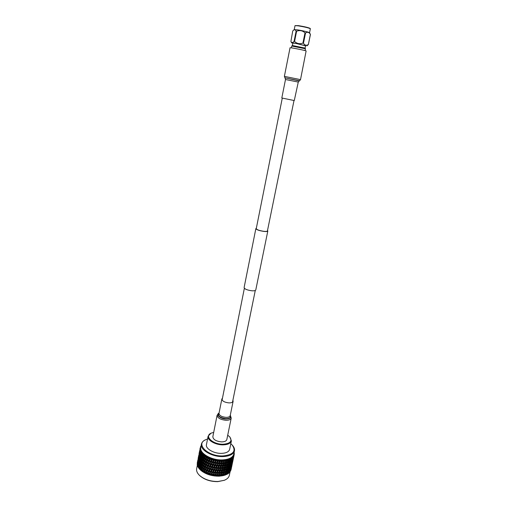 <?xml version="1.0" encoding="UTF-8"?>
<svg xmlns="http://www.w3.org/2000/svg" width="507" height="507" viewBox="0 0 507 507"><rect width="100%" height="100%" fill="white"/><g stroke="black" fill="none" stroke-linecap="round" stroke-linejoin="round"><path stroke-width="0.76" d="M294.009 100.525L267.423 230.913C267.221 231.388 266.036 231.528 263.874 231.319C259.394 230.653 256.853 229.766 256.257 228.663L282.272 98.162M267.512 230.47L267.816 230.996L255.788 289.934C255.534 290.631 254.267 290.923 251.992 290.796C247.283 290.188 244.659 289.117 244.108 287.583L255.864 228.587L256.346 228.213M267.816 230.996C267.601 231.503 266.333 231.648 264.02 231.433C259.223 230.717 256.498 229.766 255.864 228.587M231.217 418.098C230.755 419.562 228.987 420.29 225.919 420.284C220.399 419.657 217.459 417.983 217.097 415.252L212.839 436.711C213.162 439.569 216.064 441.299 221.54 441.889C224.588 441.857 226.35 441.071 226.832 439.531L231.217 418.098L230.273 415.252M222.472 398.128L221.857 399.003C222.167 401.075 224.519 402.374 228.917 402.894C231.363 402.919 232.764 402.381 233.125 401.271L232.897 400.226M213.694 432.37L211.204 433.13C203.801 436.045 212.978 444.696 223.346 444.221C230.457 443.492 232.586 441.039 229.722 436.863L227.719 435.196M229.905 437.072L231.382 440.919C230.679 443.314 228.017 444.62 223.397 444.848C215.709 445.159 206.989 440.171 208.098 436.223L210.95 433.251M208.098 436.223L206.444 444.652C205.316 448.682 213.998 453.721 221.66 453.366C226.268 453.119 228.93 451.775 229.646 449.335L231.382 440.919M227.263 469.355L226.141 471.453M224.861 470.3L224.626 468.798L225.539 467.036L225.754 468.531L224.43 470.756L224.778 473.24L223.891 475.008L223.657 473.513L224.176 472.017M224.354 480.275L217.826 481.631C210.361 481.663 204.302 479.635 199.65 475.547L199.333 475.23M199.961 465.242L200.633 464.849M197.324 465.255L196.653 468.728C196.272 470.889 197.172 473.069 199.365 475.262C204.144 479.457 210.367 481.536 218.035 481.504L224.309 480.287C227.18 479.115 228.853 477.461 229.341 475.319L230.064 471.859M207.553 439.011L205.842 439.651C194.954 443.853 207.971 456.718 223.086 455.932C233.391 454.754 236.408 451.091 232.136 444.956L230.812 443.701M232.409 445.26L232.428 445.279C234.126 447.155 234.804 448.999 234.462 450.818C233.461 454.278 229.684 456.199 223.143 456.566C212.192 457.099 199.815 449.874 201.425 444.157C201.818 442.351 203.155 440.906 205.449 439.842L205.468 439.829M201.425 444.157L200.785 447.447C199.169 453.207 211.52 460.457 222.459 459.906C228.993 459.519 232.77 457.587 233.778 454.101L234.462 450.818M200.747 446.325L200.569 446.832M200.962 446.54L200.595 446.604M200.924 446.743L200.43 446.978L200.956 446.585M199.961 449.006L200.785 446.882M200.119 448.289L199.973 449.145L200.728 447.681L200.157 447.973M200.107 448.917L199.517 452.016L200.107 448.917L200.683 448.48L200.1 448.6M200.138 449.335L200.024 450.203L200.69 448.689L200.113 449.012M200.265 449.988L199.682 453.093L199.91 451.091L200.823 449.513L200.189 449.658M200.385 450.412L200.303 451.281L200.88 449.728L200.284 450.077M200.645 451.072L200.069 454.183L200.227 452.174L201.178 450.565L200.499 450.736M200.854 451.503L200.804 452.371L201.279 450.786L200.683 451.167M201.241 452.162L201.254 454.025L200.677 455.28L200.759 453.271L201.748 451.623L201.032 451.826M201.539 452.586L201.786 452.909L201.894 451.845L201.304 452.257M202.059 453.239L202.147 455.096L201.494 456.37L201.507 454.354L202.534 452.675L201.786 452.909M202.432 453.664L202.743 453.974L202.718 452.89L202.135 453.334M203.079 454.297L203.244 456.142L202.521 457.428L202.464 455.425L203.51 453.695L202.743 453.974M203.529 454.703L203.896 455.007L203.573 455.565L203.738 453.904L203.174 454.386M204.289 455.311L204.524 457.143L203.738 458.442L203.618 456.452L204.676 454.684L203.896 455.007M204.815 455.698L205.234 455.983L204.879 456.553L204.942 454.887L204.403 455.4M205.677 456.275L205.975 458.081L205.132 459.405L204.955 457.434L206.013 455.622L205.234 455.983M206.267 456.636L206.736 456.902L206.355 457.485L206.311 455.812L205.804 456.357M207.224 457.168L207.578 458.949L206.679 460.305L206.45 458.353L207.509 456.496L206.736 456.902M207.87 457.498L208.377 457.745L207.984 458.341L207.838 456.668L207.363 457.244M208.909 457.986L209.309 459.729L208.371 461.117L208.098 459.196L209.138 457.289L208.377 457.745M209.606 458.284L210.145 458.499L209.727 459.108L209.492 457.447L209.055 458.049M210.709 458.708L211.14 460.413L210.171 461.839L209.86 459.95L210.88 457.998L210.145 458.499M211.438 458.968L212.008 459.152L211.577 459.773L211.254 458.132L210.868 458.765M212.598 459.329L213.06 460.996L212.059 462.454L211.723 460.603L212.706 458.607L212.008 459.152M213.358 459.545L213.941 459.697L213.504 460.337L213.098 458.721L212.763 459.38M214.55 459.843L215.025 461.459L214.011 462.961L213.662 461.148L214.6 459.114L213.941 459.697M215.329 460.014L215.925 460.128L215.481 460.787L215 459.203L214.721 459.881M216.54 460.236L217.021 461.807L215.995 463.354L215.64 461.579L216.527 459.5L215.925 460.128M217.326 460.356L217.921 460.432L217.478 461.11L216.933 459.564L216.711 460.261M218.536 460.502L219.011 462.023L217.991 463.613L217.636 461.89L218.536 460.502L218.473 459.767L217.921 460.432M219.316 460.578L219.911 460.616L219.468 461.313L218.872 459.811L218.707 460.521M220.513 460.648L220.976 462.118L219.968 463.747L219.62 462.067L220.513 460.648L220.393 459.919L219.911 460.616M221.28 460.667L221.857 460.673L221.426 461.383L220.786 459.931L220.678 460.654M222.446 460.66L222.884 462.08L221.895 463.753L221.572 462.118L222.446 460.66L222.269 459.938L221.857 460.673M199.961 469.507L200.29 469.837C205.069 474.07 211.349 476.187 219.125 476.181L226.471 474.546L226.242 472.847M199.866 469.406L202.312 471.51L206.881 473.975L214.467 475.959L219.987 476.13L220.71 475.94L221.502 474.552L221.736 475.934L222.484 475.712L223.245 474.286L223.384 475.617L224.151 475.351L224.874 473.893L224.899 475.179L225.672 474.875L226.356 473.386M199.378 468.893L199.371 467.251L198.858 468.265L199.84 469.311M198.51 467.79L198.56 466.142L198.104 467.156L198.877 468.227M197.85 466.668L197.958 465.027L197.572 466.034L198.11 467.017M197.407 465.553L197.578 463.911L197.255 464.919L197.622 465.87M197.185 464.444L197.419 462.815L197.324 464.685M197.255 462.942L197.502 461.731M231.61 466.928L232.295 463.696M232.656 461.883L231.984 465.103L232.637 461.839M232.967 460.045L232.288 463.278L232.928 459.95M233.226 458.182L232.548 461.421L233.169 458.043M233.41 456.452L232.751 459.545L233.41 456.452L233.074 455.806L233.746 455.894L233.524 456.737L233.594 456.173M231.059 469.621L231.325 468.341M231.686 466.535L231.015 469.748L231.667 466.491M231.991 464.71L231.319 467.929L231.953 464.615M232.244 462.866L231.572 466.091L232.193 462.726M232.447 460.983L231.769 464.228L232.377 460.806M232.593 459.089L231.914 462.34L232.517 458.86M232.688 457.32L232.01 460.413L232.688 457.32L232.377 456.655L233.15 456.801L232.897 457.637L232.935 457.061M231.021 469.362L230.615 470.959L230.983 469.267M231.268 467.524L230.596 470.743L231.217 467.391M231.471 465.667L230.793 468.893L231.401 465.483M231.617 463.778L230.939 467.017L231.534 463.556M231.712 461.864L231.034 465.109L231.617 461.592M231.756 459.919L231.072 463.176L231.655 459.602M231.75 458.113L231.072 461.212L231.034 459.83L231.75 458.113L231.484 457.422L232.345 457.644L232.054 458.467L232.06 457.878M231.072 461.212L230.742 461.503M230.748 461.763L231.078 461.82M230.495 470.325L230.032 471.909L230.425 470.147M230.641 468.449L229.963 471.675L230.558 468.227M230.729 466.548L230.058 469.786L230.641 466.282M230.774 464.621L230.096 467.866L230.672 464.304M230.767 462.657L230.089 465.914L230.66 462.295M230.71 460.667L230.755 462.048L230.032 463.93L230.603 460.261M230.622 458.816L230.685 460.045L229.931 461.909L230.4 458.106L231.331 458.398L231.015 459.215L230.989 458.607M229.931 461.909L229.557 462.257M229.57 462.447L229.969 462.536M230.032 463.93L229.677 464.247M229.69 464.475L230.051 464.545M230.089 465.914L229.76 466.206M229.766 466.465L230.096 466.516M229.753 471.218L229.234 472.784L229.665 470.952M229.798 469.305L229.12 472.537L229.696 468.988M229.785 467.359L229.113 470.597L229.684 466.998M229.728 465.382L229.772 466.751L229.056 468.626L229.62 464.976M229.627 463.366L229.703 464.761L228.949 466.63L229.513 462.91M229.481 461.319L229.589 462.739L228.803 464.589L228.676 463.157L229.367 460.819M229.31 459.412L229.43 460.679L228.613 462.511L228.454 461.059L229.31 459.412L229.132 458.696L230.127 459.063L229.785 459.862L229.734 459.241M228.613 462.511L228.194 462.91M228.207 463.024L228.676 463.157M228.803 464.589L228.404 464.957M228.416 465.109L228.853 465.217M228.949 466.63L228.575 466.972M228.587 467.156L228.987 467.245M229.056 468.626L228.701 468.943M228.714 469.171L229.075 469.241M229.113 470.597L228.784 470.889M228.79 471.149L229.12 471.199M228.822 473.025L229.234 472.784M228.809 472.036L228.822 473.139L228.232 473.582L228.708 471.681M228.752 470.071L228.796 471.434L228.08 473.31L228.644 469.666M228.651 468.069L228.727 469.457L227.973 471.32L228.537 467.625M228.499 466.041L228.606 467.448L227.82 469.298L227.694 467.872L228.384 465.54M228.308 463.968L228.448 465.407L227.63 467.239L227.472 465.787L228.194 463.423M228.074 461.864L228.245 463.322L227.396 465.141L227.212 463.664L227.966 461.269M227.833 459.906L227.998 461.205L227.13 463.005L226.921 461.509L227.833 459.906L227.706 459.177L228.746 459.621L228.378 460.407L228.302 459.767M227.13 463.005L226.686 463.455M226.692 463.48L227.212 463.664M227.396 465.141L226.971 465.559M226.978 465.629L227.472 465.787M227.63 467.239L227.218 467.631M227.231 467.739L227.694 467.872M227.82 469.298L227.428 469.666M227.44 469.812L227.871 469.919M227.973 471.32L227.599 471.662M227.611 471.846L228.011 471.935M228.08 473.31L227.725 473.627M227.738 473.836L228.232 473.582M227.675 472.765L227.738 473.893L227.041 474.279L227.561 472.315M227.523 470.743L227.63 472.144L226.851 473.988L226.718 472.575L227.409 470.249M227.332 468.683L227.466 470.109L226.654 471.941L226.496 470.502L227.218 468.145M227.098 466.592L227.263 468.043L226.42 469.856L226.236 468.392L226.99 466.003M226.825 464.463L227.016 465.946L226.147 467.739L225.938 466.25L226.825 464.463L226.724 463.823L225.837 465.578L225.609 464.057L226.515 462.295L226.737 463.797M226.204 460.28L226.414 461.624L225.495 463.379L225.241 461.839L226.204 460.28L226.135 459.545L226.718 460.179L227.212 460.064L226.819 460.831L226.718 460.179M225.495 463.379L225.089 463.835L225.609 464.057M226.515 462.295L226.414 461.624M225.837 465.578L225.406 466.041L225.938 466.25M226.147 467.739L225.704 468.183M225.71 468.208L226.236 468.392M226.42 469.856L225.989 470.274M226.002 470.344L226.496 470.502M226.654 471.941L226.242 472.334M226.255 472.442L226.718 472.575M226.851 473.988L226.452 474.349M226.464 474.495L227.041 474.279M226.122 471.307L226.287 472.752L225.444 474.558L225.26 473.101L226.014 470.718M225.849 469.19L226.04 470.654L225.171 472.448L224.962 470.965L225.748 468.55M225.197 464.837L225.438 466.364L224.519 468.119L224.265 466.586L225.197 464.837L225.089 463.835L224.145 465.895L223.872 464.33L224.823 462.606L225.083 464.159M224.455 460.533L224.702 461.915L223.745 463.632L223.454 462.042L224.443 459.798L225.533 460.394L225.127 461.142L225.007 460.464M223.745 463.632L223.384 464.082L223.872 464.33M224.823 462.606L224.702 461.915M224.145 465.895L223.764 466.345L224.265 466.586M224.519 468.119L224.113 468.569L224.626 468.798M225.127 461.142L224.74 461.598L225.438 466.364M224.639 472.239L224.43 470.756L224.962 470.965M225.171 472.448L224.734 472.892L225.26 473.101M225.444 474.558L225.019 474.97M224.151 475.351L225.032 475.091M224.221 469.571L224.462 471.085L223.549 472.841L223.289 471.314L224.221 469.571L224.113 468.569L223.175 470.623L222.896 469.07L223.847 467.353L224.107 468.893M223.441 465.09L223.726 466.662L222.769 468.379L222.478 466.795L223.441 465.09L223.384 464.082L222.345 466.085L222.034 464.475L223.017 462.796L223.314 464.387M221.895 463.753L221.591 464.203L222.034 464.475M223.017 462.796L222.884 462.08M222.345 466.085L222.009 466.535L222.478 466.795M222.769 468.379L222.415 468.823L222.896 469.07M223.847 467.353L223.726 466.662M223.175 470.623L222.788 471.073L223.289 471.314M223.549 472.841L223.137 473.284L223.657 473.513M223.321 461.332L223.188 460.629L223.739 460.597L222.985 461.782L224.462 471.085M223.891 475.008L223.473 475.566M224.874 473.893L224.772 473.259M222.484 475.712L223.448 475.522M222.871 472.08L223.137 473.614L222.199 475.338L221.927 473.798L222.871 472.08L222.788 471.073L221.8 473.101L221.502 471.529L222.472 469.831L222.75 471.39M222.041 467.549L222.339 469.133L221.369 470.826L221.058 469.222L222.041 467.549L222.009 466.535L220.919 468.506L220.596 466.877L221.591 465.217L221.908 466.833M221.122 462.853L221.451 464.494L220.45 466.148L220.114 464.488L221.122 462.853L220.976 462.118M219.968 463.747L221.147 461.833L221.572 462.118M218.498 466.079L218.149 464.374L219.17 462.783L219.512 464.469L218.283 466.529L219.721 464.197L220.114 464.488M220.45 466.148L220.177 466.592L220.596 466.877M221.591 465.217L221.451 464.494M220.919 468.506L220.615 468.95L221.058 469.222M221.369 470.826L221.039 471.263L221.502 471.529M222.472 469.831L222.339 469.133M221.8 473.101L221.445 473.544L221.927 473.798M222.199 475.338L221.806 475.889M223.245 474.286L223.137 473.614M220.71 475.94L221.73 475.826M221.071 472.277L221.369 473.855L220.399 475.541L220.089 473.95L221.071 472.277L221.039 471.263L219.949 473.24L219.626 471.618L220.621 469.964L220.938 471.567M220.152 467.612L220.475 469.241L219.48 470.889L219.144 469.241L220.152 467.612L220.177 466.592L218.992 468.506L218.65 466.833L219.664 465.217L220.006 466.877M217.991 463.613L219.011 462.023M216.514 465.882L216.153 464.133L217.18 462.58L217.535 464.317L216.35 466.332L217.801 464.063L218.149 464.374M219.17 462.783L219.246 461.763L220.393 459.919M219.664 465.217L219.512 464.469M217.021 468.373L216.666 466.655L217.693 465.077L218.042 466.789L216.838 468.823L218.283 466.529L218.65 466.833M218.992 468.506L220.101 466.713M217.535 470.826L217.18 469.133L218.2 467.543L218.549 469.222L217.313 471.269L218.751 468.95L219.144 469.241M219.48 470.889L219.208 471.326L219.626 471.618M220.621 469.964L220.475 469.241M219.949 473.24L219.651 473.677L220.089 473.95M220.399 475.541L220.038 476.079M221.502 474.552L221.369 473.855M218.84 476.041L219.651 474.691L219.911 476.003M219.182 472.347L219.512 473.975L218.517 475.617L218.181 473.975L219.182 472.347L219.208 471.326L218.029 473.24L217.687 471.573L218.701 469.964L219.037 471.618M215.995 463.354L217.021 461.807M214.518 465.559L214.163 463.766L215.183 462.257L215.538 464.032L214.417 466.022L215.868 463.81L216.153 464.133M217.18 462.58L218.473 459.767M217.693 465.077L217.535 464.317M215.031 468.113L214.676 466.345L215.697 464.818L216.058 466.573L214.905 468.569L216.35 466.332L216.666 466.655M218.2 467.543L218.042 466.789M215.551 470.629L215.19 468.893L216.216 467.346L216.571 469.07L215.393 471.079L216.838 468.823L217.18 469.133M218.701 469.964L218.549 469.222M216.064 473.113L215.709 471.396L216.73 469.831L217.078 471.535L215.874 473.557L217.313 471.269L217.687 471.573M218.029 473.24L218.999 471.681M216.571 475.553L216.216 473.868L217.237 472.283L217.579 473.956L216.356 475.991L217.788 473.677L218.181 473.975M218.517 475.617L218.384 476.143M219.651 474.691L219.512 473.975M216.907 476.01L217.731 474.698L218.01 476.048M214.011 462.961L215.025 461.459M212.547 465.109L212.205 463.278L213.213 461.807L213.561 463.626L212.509 465.584L213.935 463.436L214.163 463.766M215.183 462.257L216.527 459.5M215.697 464.818L215.868 463.81L215.538 464.032M213.048 467.727L212.699 465.92L213.713 464.431L214.068 466.231L212.978 468.189L214.417 466.022L214.676 466.345M216.216 467.346L216.35 466.332L216.058 466.573M213.561 470.306L213.206 468.525L214.22 467.023L214.581 468.791L213.46 470.762L214.905 468.569L215.19 468.893M216.73 469.831L216.571 469.07M214.074 472.854L213.72 471.098L214.74 469.571L215.095 471.32L213.948 473.304L215.393 471.079L215.709 471.396M217.237 472.283L217.078 471.535M214.588 475.363L214.233 473.633L215.253 472.087L215.608 473.811L214.436 475.8L215.874 473.557L216.216 473.868M217.731 474.698L217.579 473.956M214.93 475.851L215.767 474.571L216.058 475.959M212.059 462.454L213.06 460.996M210.627 464.545L210.31 462.676L211.286 461.243L211.615 463.1L210.639 465.039L212.046 462.942L212.205 463.278M213.213 461.807L214.6 459.114M213.713 464.431L213.935 463.436L213.561 463.626M211.102 467.22L210.773 465.375L211.761 463.924L212.103 465.762L211.089 467.701L212.509 465.584L212.699 465.92M214.22 467.023L214.417 466.022L214.068 466.231M211.596 469.862L211.254 468.037L212.256 466.573L212.598 468.386L211.552 470.331L212.978 468.189L213.206 468.525M214.74 469.571L214.905 468.569L214.581 468.791M212.097 472.467L211.749 470.667L212.756 469.184L213.111 470.978L212.027 472.93L213.46 470.762L213.72 471.098M215.253 472.087L215.393 471.079L215.095 471.32M212.604 475.04L212.249 473.265L213.263 471.764L213.624 473.532L212.509 475.49L213.948 473.304L214.233 473.633M215.767 474.571L215.608 473.811M212.946 475.553L213.783 474.311L214.074 475.737M210.171 461.839L211.14 460.413M208.783 463.873L208.491 461.966L209.435 460.571L209.74 462.466L208.852 464.387L210.31 462.676M211.286 461.243L212.706 458.607M211.761 463.924L212.046 462.942L211.615 463.1M209.22 466.598L208.916 464.716L209.873 463.303L210.19 465.179L209.264 467.099L210.639 465.039L210.773 465.375M212.256 466.573L212.509 465.584L212.103 465.762M209.676 469.298L209.359 467.435L210.335 466.009L210.659 467.86L209.695 469.78L211.089 467.701L211.254 468.037M212.756 469.184L212.978 468.189L212.598 468.386M210.152 471.96L209.822 470.122L210.811 468.677L211.146 470.509L210.139 472.435L211.552 470.331L211.749 470.667M213.263 471.764L213.46 470.762L213.111 470.978M210.646 474.596L210.304 472.778L211.299 471.32L211.647 473.126L210.601 475.059L212.027 472.93L212.249 473.265M213.783 474.311L213.948 473.304L213.624 473.532M210.975 475.135L211.806 473.925L212.091 475.389M208.371 461.117L208.466 461.643L209.797 459.621L209.309 459.729M207.033 463.1L206.786 461.167L207.693 459.805L207.952 461.731L207.033 463.1L207.16 463.639L208.491 461.966M209.435 460.571L210.88 457.998M209.873 463.303L210.209 462.346L209.74 462.466M207.42 465.876L207.154 463.962L208.079 462.58L208.358 464.494L207.521 466.396L208.916 464.716M210.335 466.009L210.639 465.039L210.19 465.179M207.838 468.62L207.547 466.725L208.491 465.337L208.789 467.226L207.908 469.127L209.359 467.435M210.811 468.677L211.089 467.701L210.659 467.86M208.269 471.339L207.965 469.463L208.928 468.062L209.239 469.926L208.314 471.833L209.695 469.78L209.822 470.122M211.299 471.32L211.552 470.331L211.146 470.509M208.732 474.026L208.409 472.169L209.385 470.756L209.714 472.6L208.751 474.508L210.139 472.435L210.304 472.778M211.806 473.925L212.027 472.93L211.647 473.126M209.049 474.596L209.86 473.418L210.139 474.913M206.679 460.305L206.824 460.85L208.104 458.879L207.578 458.949M205.417 462.245L205.215 460.28L206.07 458.949L206.286 460.901L205.417 462.245L205.589 462.802L206.786 461.167M207.693 459.805L209.138 457.289M208.079 462.58L208.466 461.643L207.952 461.731M205.741 465.058L205.512 463.113L206.393 461.769L206.634 463.709L205.741 465.058L205.886 465.603L207.154 463.962M208.491 465.337L208.852 464.387L208.358 464.494M206.096 467.847L205.848 465.92L206.748 464.564L207.008 466.484L206.216 468.373L207.547 466.725M208.928 468.062L209.264 467.099L208.789 467.226M206.482 470.616L206.21 468.702L207.135 467.334L207.414 469.235L206.577 471.13L207.965 469.463M209.385 470.756L209.695 469.78L209.239 469.926M206.894 473.354L206.603 471.459L207.547 470.078L207.845 471.966L206.964 473.855L208.409 472.169M209.86 473.418L210.139 472.435L209.714 472.6M207.198 473.937L207.984 472.797L208.238 474.324M205.132 459.405L205.322 459.982L206.526 458.049L205.975 458.081M203.947 461.313L203.795 459.329L204.594 458.017L204.765 459.995L203.947 461.313L204.156 461.896L205.215 460.28M206.07 458.949L207.509 456.496M206.393 461.769L206.824 460.85L206.286 460.901M204.194 464.159L204.017 462.188L204.841 460.869L205.037 462.834L204.194 464.159L204.384 464.729L205.512 463.113M206.748 464.564L207.16 463.639L206.634 463.709M204.479 466.985L204.277 465.027L205.126 463.709L205.348 465.654L204.479 466.985L204.651 467.536L205.848 465.92M207.135 467.334L207.521 466.396L207.008 466.484M204.803 469.793L204.575 467.853L205.449 466.516L205.696 468.449L204.803 469.793L204.948 470.331L206.21 468.702M207.547 470.078L207.908 469.127L207.414 469.235M205.158 472.575L204.91 470.654L205.804 469.305L206.07 471.218L205.158 472.575L205.284 473.094L206.603 471.459M207.984 472.797L208.314 471.833L207.845 471.966M205.436 473.183L206.191 472.068L206.425 473.627M203.738 458.442L203.972 459.044L203.396 459.019L202.642 460.312L202.553 458.315L203.288 457.029L203.396 459.019M203.941 459.089L205.094 457.149L204.524 457.143M204.594 458.017L206.013 455.622M204.841 460.869L205.322 459.982L204.765 459.995M202.958 463.911L204.017 462.188M205.126 463.709L205.589 462.802L205.037 462.834M203.015 466.047L202.863 464.07L203.656 462.771L203.827 464.742L203.015 466.047L203.225 466.624L204.277 465.027M205.449 466.516L205.886 465.603L205.348 465.654M203.263 468.886L203.085 466.922L203.909 465.616L204.099 467.574L203.263 468.886L203.453 469.45L204.575 467.853M205.804 469.305L206.216 468.373L205.696 468.449M203.548 471.706L203.345 469.761L204.194 468.443L204.41 470.388L203.548 471.706L203.719 472.251L204.91 470.654M206.191 472.068L206.577 471.13L206.07 471.218M203.801 472.334L204.517 471.244L204.714 472.828M203.453 459.906L203.592 461.89L202.806 463.189L202.686 461.199L203.801 459.336M202.642 460.312L202.876 460.882M202.806 463.189L203.041 463.785M203.656 462.771L204.156 461.896L203.592 461.89M202.952 463.93L202.521 464.64L202.661 466.624L201.881 467.91L201.761 465.927L202.521 464.64M203.909 465.616L204.384 464.729L203.827 464.742M200.968 470.407L202.73 467.498L202.895 469.469L202.084 470.762L201.938 468.791L203.085 466.922M204.194 468.443L204.651 467.536L204.099 467.574M202.084 470.762L202.299 471.339L203.345 469.761M204.517 471.244L204.948 470.331L204.41 470.388M202.521 457.428L202.749 457.967M203.776 456.18L203.244 456.142M203.288 457.029L203.624 456.503M202.16 455.989L202.211 457.992L201.52 459.272L201.501 457.263L202.47 455.559M202.306 471.402L202.977 470.338L203.136 471.941M202.356 461.776L202.464 463.759L201.716 465.039L201.628 463.049L202.692 461.25M202.236 458.886L202.312 460.888L201.596 462.162L201.539 460.16L202.559 458.41M201.596 462.162L201.824 462.701M202.851 460.926L202.312 460.888M201.716 465.039L201.944 465.61M203.034 463.785L202.464 463.759M201.881 467.91L202.109 468.5L201.539 468.481L200.791 469.755L200.702 467.765L201.431 466.497L201.539 468.481M202.73 467.498L203.225 466.624L202.661 466.624M202.977 470.338L203.453 469.45L202.895 469.469M201.494 456.37L201.716 456.845M202.604 455.159L202.147 455.096M201.52 459.272L201.748 459.779M202.705 458.049L202.211 457.992M201.209 457.821L201.222 459.836L200.569 461.097L200.582 459.089L201.501 457.434M201.235 454.918L201.216 456.927L200.595 458.195L200.645 456.18L201.507 454.57M201.596 469.362L201.704 470.984M201.311 463.613L201.387 465.61L200.671 466.877L200.614 464.881L201.628 463.138M201.235 460.724L201.279 462.726L200.595 463.987L200.576 461.985L201.539 460.293M200.595 463.987L200.823 464.494M201.78 462.777L201.279 462.726M200.671 466.877L200.899 467.416M201.925 465.648L201.387 465.61M201.431 466.497L201.761 465.971M200.791 469.755L201.025 470.312M200.677 455.28L200.867 455.692M201.634 454.101L201.254 454.025M200.595 458.195L200.804 458.639M201.634 457.003L201.216 456.927M200.569 461.097L200.791 461.573M201.678 459.9L201.222 459.836M200.316 459.646L200.29 461.655L199.676 462.904L199.726 460.895L200.582 459.298M200.392 456.737L200.335 458.753L199.752 460.001L199.84 457.992L200.639 456.427M200.518 453.828L199.885 457.092L200.005 455.083L200.747 453.556M199.815 469.355L200.385 468.329L200.449 469.957M200.316 465.439L200.36 467.441L199.676 468.696L199.657 466.694L200.62 465.008M200.29 462.542L200.303 464.551L199.65 465.806L199.663 463.797L200.576 462.156M199.65 465.806L199.872 466.275M200.759 464.615L200.303 464.551M199.676 468.696L199.904 469.197M200.854 467.492L200.36 467.441M200.385 468.329L200.702 467.853M200.069 454.183L200.227 454.526M199.885 457.092L200.062 457.472M200.766 455.92L200.423 455.844M199.752 460.001L199.948 460.413M200.709 458.829L200.335 458.753M199.676 462.904L199.885 463.347M200.709 461.725L200.29 461.655M199.473 461.446L199.416 463.455L198.839 464.704L198.921 462.688L199.72 461.142M199.6 458.543L198.966 461.795L199.086 459.792L199.828 458.277M199.783 455.635L199.15 458.898L199.986 455.406M200.024 452.732L199.384 455.996L200.195 452.542M199.397 464.349L199.371 466.358L198.763 467.6L198.807 465.597L199.663 464.006M198.763 467.6L198.972 468.043M199.79 466.427L199.371 466.358M199.371 467.251L199.657 466.865M199.15 458.898L199.314 459.234M198.966 461.795L199.15 462.175M199.847 460.635L199.505 460.559M198.839 464.704L199.036 465.109M199.796 463.537L199.416 463.455M198.687 463.24L198.053 466.484L198.174 464.482L198.909 462.973M198.871 460.337L198.237 463.588L199.067 460.109M199.105 457.441L198.478 460.686L199.276 457.251M199.397 454.545L198.763 457.796L199.543 454.386M199.745 451.648L199.112 454.906L199.859 451.528M198.237 463.588L198.402 463.924M198.053 466.484L198.237 466.858M198.934 465.331L198.592 465.255M198.193 462.131L197.565 465.363L198.364 461.934M198.484 459.234L197.857 462.473L198.63 459.076M198.833 456.351L198.205 459.589L198.947 456.224M199.232 453.461L198.605 456.712L199.321 453.378M199.695 450.59L199.061 453.841L199.745 450.539M199.055 453.689L199.593 451.021M197.926 461.028L197.299 464.254L198.041 460.907M198.326 458.144L197.698 461.376L198.408 458.062M198.782 455.28L198.155 458.512L198.833 455.229M199.295 452.415L199.213 452.84M198.573 456.224L198.687 455.698M197.876 459.944L197.255 463.17L197.926 459.893M198.56 456.218L198.408 457.073M198.148 458.347L198.307 457.51M197.496 461.738L197.781 460.356M197.407 462.162L197.483 461.744M234.247 453.828L233.993 453.081M233.562 457.618L234.215 454.526L233.828 453.93L234.259 454.215L233.955 453.264M232.586 462.283L233.271 459.044M234.196 453.378L234.215 452.859M232.96 460.451L233.638 457.213L232.897 460.508M233.271 458.601L233.923 455.52L233.157 458.702M234.126 454.925L233.936 455.774L233.79 454.133L234.196 454.614M234.038 455.216L233.556 454.893L233.923 455.52M221.426 461.383L221.147 461.833L223.638 475.528M219.468 461.313L221.99 475.858M223.188 460.629L222.655 459.925L222.605 460.654M224.303 460.546L224.081 459.836L223.739 460.597M226.065 460.305L225.792 459.608L225.533 460.394M227.7 459.938L227.39 459.266L227.212 460.064M229.189 459.462L228.847 458.803L228.746 459.621M230.514 458.867L230.146 458.239L230.127 459.063M231.661 458.176L231.274 457.574L231.331 458.398M232.612 457.396L232.212 456.82L232.345 457.644M233.359 456.528L232.947 455.989L233.15 456.801M233.885 455.597L233.474 455.09L233.746 455.894M234.285 453.588L233.961 453.22M204.879 456.553L204.955 457.434M206.355 457.485L206.45 458.353M207.984 458.341L208.098 459.196M209.727 459.108L209.86 459.95M211.577 459.773L211.723 460.603M213.504 460.337L213.662 461.148M215.481 460.787L215.64 461.579M217.478 461.11L217.636 461.89M218.872 459.811L219.62 462.067M222.655 459.925L222.985 461.782L223.454 462.042M224.443 459.798L224.74 461.598L225.241 461.839M226.819 460.831L226.382 461.3L226.921 461.509M228.378 460.407L227.947 460.831M227.96 460.901L228.454 461.059M229.785 459.862L229.386 460.236M229.398 460.388L229.836 460.495M231.015 459.215L230.66 459.532M230.672 459.76L231.034 459.83M200.804 452.371L200.981 452.751M201.52 453.461L201.729 453.904M202.445 454.532L202.673 455.039M203.573 455.565L203.801 456.135M206.989 474.02L206.919 473.532M208.776 474.672L207.851 468.728M210.633 475.217L208.719 463.474M212.541 475.648L209.721 459.057M214.467 475.959L211.254 458.132M216.388 476.143L213.098 458.721M218.27 476.193L215 459.203M220.101 476.117L216.933 459.564M221.147 461.833L220.786 459.931M226.559 462.593L226.135 459.545M305.094 48.089L305.468 48.799L291.753 46.036L291.392 47.854M291.766 46.029L292.381 45.516L292.869 43.082L295.473 43.349L305.594 45.649L305.094 48.083L292.381 45.522M310.354 28.722L309.549 32.714C309.657 32.321 302.045 30.534 297.381 29.85L294.225 29.634L295.017 25.654L298.186 25.838C304.58 26.915 308.636 27.872 310.354 28.722L310.157 28.405C308.497 27.587 304.574 26.656 298.389 25.616L295.049 25.616M309.549 32.702L310.385 34.406C309.143 32.22 307.534 31.738 305.55 32.974L304.999 32.847C302.552 30.578 299.751 30.04 296.601 31.219L296.107 31.142C295.454 29.621 294.535 29.362 293.344 30.369L292.729 30.978L290.898 41.447C291.652 42.899 292.71 42.873 294.066 41.371L296.107 31.142M292.831 43.266L291.607 42.816L294.725 43.133L305.556 45.826M310.442 34.457L308.364 44.578L307.787 45.11M308.364 44.578L310.385 34.406M305.55 32.974L303.471 43.209C304.745 45.357 306.361 45.801 308.313 44.54M303.471 43.209L302.92 43.089L304.999 32.847M294.066 41.371L294.561 41.447C296.988 43.703 299.776 44.248 302.92 43.089M296.601 31.219L294.561 41.447M284.376 76.367L300.518 79.624L306.127 50.928C304.32 50.18 289.655 47.303 290.048 47.772L284.376 76.367L285.067 77.844M294.282 100.557L281.81 97.997L285.498 79.504L298.274 82.077L294.282 100.557M219.043 413.148C217.332 415.797 219.626 417.635 225.932 418.662C229.741 418.541 231.173 417.457 230.241 415.404M219.068 413.021C215.462 414.65 220.349 418.94 225.97 418.985C230.197 418.814 231.623 417.584 230.267 415.284M221.857 399.003L218.992 413.389C219.284 415.544 221.616 416.868 225.989 417.362C228.423 417.375 229.823 416.805 230.191 415.651L233.125 401.271M298.274 82.077L299.2 80.93L284.795 77.786L299.586 80.771L300.518 79.624M222.091 400.042L244.374 288.274M232.504 402.146L255.281 290.473M217.097 415.252L219.075 412.99M200.29 469.837L199.948 469.488M231.699 466.573L232.181 464.247M231.034 469.755L231.211 468.886M220.818 462.378L221.071 461.966M219.778 467.245L220.038 466.827M218.745 472.093L218.986 471.694M233.645 457.257L234.133 454.918M232.669 461.921L233.157 459.589M223.936 480.446L224.309 480.287M208.789 463.911L208.719 463.487M225.539 467.029L225.596 467.429M305.468 48.805L305.1 50.618M306.855 45.89L307.895 45.022M294.237 29.615L293.452 30.274M291.607 42.816L290.898 41.447M285.08 78.084L285.498 79.504M299.2 80.93L299.586 80.771"/></g></svg>
